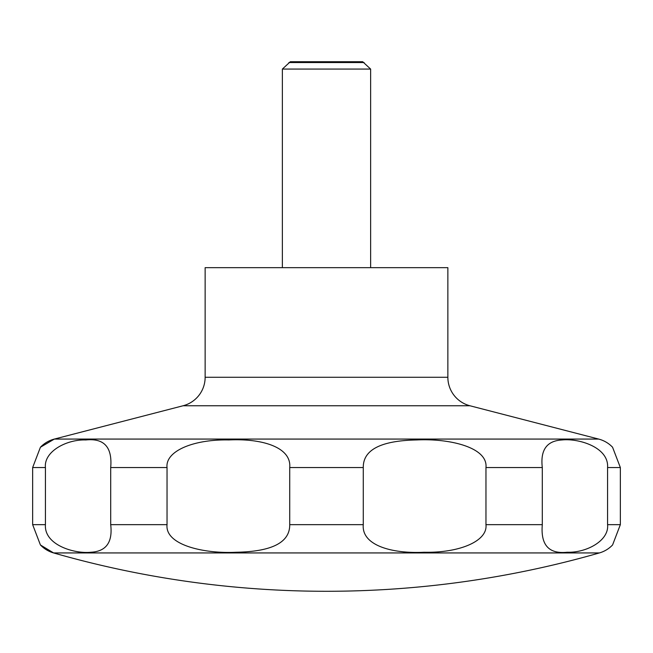 <?xml version="1.0" encoding="UTF-8"?>
<svg xmlns="http://www.w3.org/2000/svg" width="653" height="653" viewBox="0 0 653 653"><rect width="100%" height="100%" fill="white"/><g stroke="black" fill="none" stroke-linecap="round" stroke-linejoin="round"><path stroke-width="0.98" d="M612.31 446.962L612.579 447.248A29.418 29.418 0 0 0 598.654 439.069L469.915 405.758L183.085 405.758L54.346 439.069A29.418 29.418 0 0 0 40.421 447.248L32.65 467.548L32.65 524.653L40.421 544.961A29.418 29.418 0 0 0 53.603 552.936A990.144 990.144 0 0 0 599.397 552.936A29.418 29.418 0 0 0 612.579 544.961L620.35 524.653L620.35 467.548L612.571 447.248M183.085 405.758A29.418 29.418 0 0 0 205.14 377.271L205.14 267.657L447.86 267.657L447.86 377.271A29.418 29.418 0 0 0 469.915 405.758M370.635 267.657L370.635 69.071L362.668 61.717L290.332 61.717L282.365 69.071L282.365 267.657M51.954 440.457L40.421 447.248L54.346 439.069L598.654 439.069M40.559 545.1L51.358 551.589M364.105 62.549L288.895 62.549M607.576 467.548L607.576 524.653C609.273 540.741 586.296 552.944 567.163 552.242C548.863 554.185 540.57 544.986 542.3 524.653L542.3 467.548C540.219 449.958 546.822 440.759 562.094 439.959C578.231 438.171 609.029 447.068 607.576 467.548L620.35 467.548M485.963 467.548L485.963 524.653C487.848 541.01 459.728 553.009 424.156 552.258C390.633 553.891 361.395 544.855 363.272 524.653L363.272 467.548C363.06 449.795 380.936 440.595 416.908 439.942C449.427 438.31 488.109 447.346 485.963 467.548L542.3 467.548M289.728 467.548L289.728 524.653C289.94 542.406 272.064 551.614 236.092 552.258C203.573 553.891 164.891 544.855 167.037 524.653L167.037 467.548C165.152 451.199 193.272 439.2 228.844 439.942C262.367 438.31 291.605 447.346 289.728 467.548L363.272 467.548M110.7 467.548L110.7 524.653C112.781 542.243 106.178 551.442 90.906 552.242C74.769 554.038 43.971 545.133 45.424 524.653L45.424 467.548C43.727 451.46 66.704 439.257 85.837 439.959C104.137 438.024 112.43 447.215 110.7 467.548L167.037 467.548M370.635 69.071L282.365 69.071M599.397 552.936L53.603 552.936L40.421 544.961M447.86 377.271L205.14 377.271M620.35 524.653L607.576 524.653M542.3 524.653L485.963 524.653M363.272 524.653L289.728 524.653M167.037 524.653L110.7 524.653M45.424 524.653L32.65 524.653M45.424 467.548L32.65 467.548"/></g></svg>
